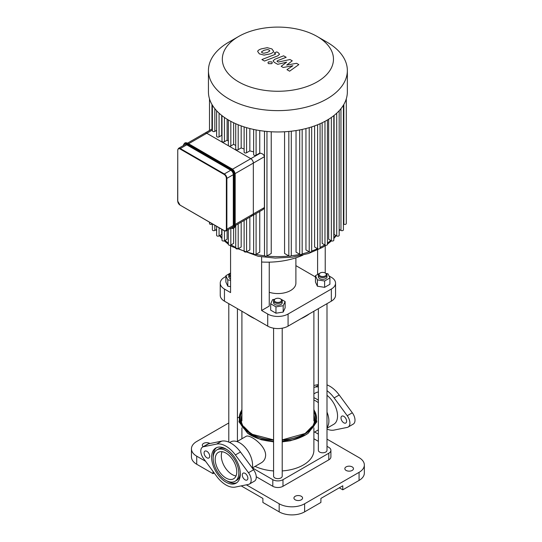 <?xml version="1.0" encoding="UTF-8"?>
<svg xmlns="http://www.w3.org/2000/svg" width="542" height="542" viewBox="0 0 542 542"><rect width="100%" height="100%" fill="white"/><g stroke="black" fill="none" stroke-linecap="round" stroke-linejoin="round"><path stroke-width="0.81" d="M229.672 442.502L230.655 441.933A18.137 10.474 60 0 1 245.858 448.18A18.137 10.474 60 0 1 252.26 468.003L261.251 462.834C264.022 461.174 265.492 458.607 265.641 455.138C265.6 445.07 249.191 433.776 245.987 436.405L236.996 441.594M216.915 449.867A18.137 10.474 60 0 1 235.052 460.341A18.137 10.474 60 0 1 235.052 481.282A18.137 10.474 60 0 1 221.075 476.425A18.137 10.474 60 0 1 213.155 458.173A18.137 10.474 60 0 1 216.915 449.867L218.44 448.986A18.137 10.474 60 0 1 226.766 449.481M240.316 472.942A18.137 10.474 60 0 1 236.576 480.402L235.052 481.282M213.175 457.326A20.298 11.721 60 0 1 213.155 456.405A20.298 11.721 60 0 1 216.624 447.604M236.868 482.665A20.298 11.721 60 0 1 226.725 480.788M211.631 457.292A20.298 11.721 -120 0 0 220.492 477.719A20.298 11.721 -120 0 0 236.129 483.152A20.298 11.721 -120 0 0 236.129 459.718A20.298 11.721 -120 0 0 215.831 447.997A20.298 11.721 -120 0 0 211.631 457.292M235.391 487.075L248.487 484.412A8.638 4.986 -120 0 0 249.388 484.074A8.638 4.986 -120 0 0 248.487 472.726L235.391 454.941A23.753 13.713 -120 0 0 216.576 444.081L203.474 446.737A8.638 4.986 -120 0 0 202.579 447.075A8.638 4.986 -120 0 0 203.474 458.424L216.576 476.215A23.753 13.713 -120 0 0 235.391 487.075M242.267 474.982A3.957 2.283 -120 0 0 243.995 478.965A3.957 2.283 -120 0 0 247.05 480.022A3.957 2.283 -120 0 0 247.05 475.449A3.957 2.283 -120 0 0 243.087 473.166A3.957 2.283 -120 0 0 242.267 474.982M204.097 452.943A3.957 2.283 -120 0 0 205.825 456.926A3.957 2.283 -120 0 0 208.873 457.983A3.957 2.283 -120 0 0 208.873 453.417A3.957 2.283 -120 0 0 204.917 451.127A3.957 2.283 -120 0 0 204.097 452.943M215.194 459.345A15.257 8.807 -120 0 0 221.854 474.704A15.257 8.807 -120 0 0 233.616 478.789A15.257 8.807 -120 0 0 233.616 461.174A15.257 8.807 -120 0 0 218.351 452.36A15.257 8.807 -120 0 0 215.194 459.345M202.579 447.075L207.667 444.135A8.638 4.986 60 0 1 208.568 443.803L221.664 441.141A23.753 13.713 60 0 1 240.479 452.001L253.581 469.785A8.638 4.986 60 0 1 254.476 481.14L249.388 484.074M313.886 397.713A18.137 10.474 60 0 1 318.364 400.321M327.002 412.137A18.137 10.474 60 0 1 327.002 427.618M313.886 393.878L315.654 392.862A18.137 10.474 60 0 1 318.364 392.035M327.002 395.314A18.137 10.474 60 0 1 336.961 411.215A18.137 10.474 60 0 1 333.791 424.278L327.002 428.194M313.886 400.104A15.257 8.807 60 0 1 318.364 402.72M318.364 384.549L313.886 385.457M327.002 390.674A23.753 13.713 60 0 1 334.129 397.93L347.226 415.721A8.638 4.986 60 0 1 348.127 427.069L353.215 424.129A8.638 4.986 -120 0 0 352.32 412.78L339.217 394.996A23.753 13.713 -120 0 0 327.002 384.888M341.006 417.97A3.957 2.283 60 0 1 341.826 416.161A3.957 2.283 60 0 1 345.789 418.444A3.957 2.283 60 0 1 345.789 423.017A3.957 2.283 60 0 1 342.734 421.954A3.957 2.283 60 0 1 341.006 417.97M348.127 427.069A8.638 4.986 60 0 1 347.226 427.408L334.129 430.07A23.753 13.713 60 0 1 327.002 429.101M313.886 387.361L315.315 387.069A23.753 13.713 60 0 1 318.364 386.947M180.303 205.255L224.151 230.689L226.129 230.851A3.598 2.08 -120 0 0 226.874 229.205L226.366 229.205A3.238 1.87 60 0 1 224.076 230.526L224.327 230.668A3.598 2.08 -120 0 0 226.129 230.851L232.552 227.139A3.598 2.08 -120 0 0 233.297 225.492L233.297 174.66A3.598 2.08 -120 0 0 230.757 170.249L186.733 144.829A3.598 2.08 -120 0 0 184.93 144.653L178.501 148.366L177.756 150.012M188.616 143.738L206.766 133.257A3.598 2.08 -120 0 0 204.971 133.081A3.598 2.08 60 0 1 206.766 133.257L250.797 158.677A3.598 2.08 60 0 1 253.338 163.088A3.598 2.08 -120 0 0 250.797 158.677L232.538 169.219M235.086 173.623L253.338 163.088L253.338 213.921A3.598 2.08 60 0 1 252.592 215.567A3.598 2.08 -120 0 0 253.338 213.921L235.187 224.402M277.382 61.619L277.579 60.663L286.176 57.296L283.608 55.812L274.808 59.261L273.066 60.894L274.32 62.371L277.728 64.329L286.677 62.14L281.183 66.32L283.195 67.486L292.897 65.731L286.948 69.654L289.604 71.185L298.825 64.606L296.576 63.312L286.698 65.074L292.267 60.819L290.017 59.525L278.188 62.079L276.955 61.165M261.447 51.869L262.111 52.777L263.839 53.251L267.409 52.432L269.814 50.921L269.171 50.027L267.423 49.539L263.832 50.365L261.434 51.971M273.608 51.375L271.935 48.949L267.22 47.689L261.258 48.882C259.062 49.668 257.857 50.508 257.653 51.415L259.347 53.854L264.042 55.101L269.977 53.915C272.199 53.123 273.405 52.276 273.608 51.375L273.649 51.043M275.214 53.489L275.018 54.451L261.901 59.559L264.476 61.043L277.775 55.86L279.53 54.227L278.29 52.75L276.827 51.91L274.232 52.92L275.641 53.949M271.691 61.856L268.568 61.856L267.924 62.757L268.568 63.658L271.691 63.658L272.335 62.757L271.691 61.856M212.383 130.019L206.766 133.257L228.785 145.967A1.436 0.833 0 0 0 230.817 145.967L233.629 144.348A64.058 36.985 0 0 0 235.729 145.459M228.358 119.965L228.358 145.385A1.436 0.833 0 0 0 228.785 145.967L250.797 158.677L260.323 153.176C262.646 153.63 264.001 154.802 264.394 156.706L264.394 207.539L263.195 209.449L252.592 215.567A3.598 2.08 60 0 1 250.797 215.391M253.636 129.436L253.636 154.605A1.436 0.833 0 0 0 254.523 155.378A1.436 0.833 0 0 0 256.095 155.195L259.753 153.081A64.058 36.985 0 0 0 260.323 153.176M244.124 126.896L244.124 152.16A1.436 0.833 0 0 0 245.011 152.932A1.436 0.833 0 0 0 246.576 152.749L249.842 150.866A64.058 36.985 0 0 0 253.636 151.841M235.729 123.725L235.729 149.064A1.436 0.833 0 0 0 236.617 149.836A1.436 0.833 0 0 0 238.189 149.653L241.183 147.925A64.058 36.985 0 0 0 244.124 149.036M264.394 156.706L253.338 163.088L253.338 213.921L264.394 207.539M221.976 115.642L221.976 141.13A1.436 0.833 0 0 0 222.87 141.896A1.436 0.833 0 0 0 224.435 141.713L227.118 140.161A64.058 36.985 0 0 0 228.358 141.062M216.617 110.737L216.617 136.286A1.436 0.833 0 0 0 217.505 137.051A1.436 0.833 0 0 0 219.076 136.869L221.692 135.358A64.058 36.985 0 0 0 221.976 135.656M212.383 105.175L212.383 130.791A1.436 0.833 0 0 0 213.27 131.557A1.436 0.833 0 0 0 214.835 131.374L216.617 130.351M221.692 115.419L221.692 135.358M227.118 119.22L227.118 140.161M228.358 229.564L228.358 244.456A1.436 0.833 0 0 0 229.252 245.221A1.436 0.833 0 0 0 230.817 245.038L233.629 243.419L233.629 228.182M233.629 122.756L233.629 144.348M241.183 222.159L241.183 246.996L238.189 248.724A1.436 0.833 180 0 1 236.617 248.907A1.436 0.833 180 0 1 235.729 248.141L235.729 225.303M241.183 125.9L241.183 147.925M259.753 130.568L259.753 153.081M249.842 128.542L249.842 150.866M324.976 121.34L324.976 245.038L322.165 243.419L322.165 122.756M317.605 124.762L317.605 248.724L314.611 246.996L314.611 125.9M309.218 127.655L309.218 251.82L305.945 249.937L305.945 128.542M299.699 129.931L299.699 254.266L296.04 252.159L296.04 130.568M288.832 131.462L288.832 255.932L284.564 253.466L284.564 131.774M271.23 131.774L271.23 253.466L266.962 255.932A1.436 0.833 180 0 1 265.39 256.115A1.436 0.833 180 0 1 264.503 255.343L264.503 131.205M259.753 211.434L259.753 252.159L256.095 254.266A1.436 0.833 180 0 1 254.523 254.449A1.436 0.833 180 0 1 253.636 253.676L253.636 214.971M249.842 217.159L249.842 249.937L246.576 251.82A1.436 0.833 180 0 1 245.011 252.003A1.436 0.833 180 0 1 244.124 251.237L244.124 220.465M227.118 230.275L227.118 239.239L224.435 240.783A1.436 0.833 0 0 1 222.87 240.966A1.436 0.833 0 0 1 221.976 240.201L221.976 229.435M221.692 229.273L221.692 234.429L219.076 235.939A1.436 0.833 0 0 1 217.505 236.122A1.436 0.833 0 0 1 216.617 235.357L216.617 226.339M339.177 110.737L339.177 235.357A1.436 0.833 180 0 1 338.289 236.122A1.436 0.833 180 0 1 336.717 235.939L334.102 234.429L334.102 115.419M333.818 115.642L333.818 240.201A1.436 0.833 180 0 1 332.923 240.966A1.436 0.833 180 0 1 331.358 240.783L328.669 239.239L328.669 119.22M317.192 36.497L327.016 42.168A69.457 40.101 180 0 1 347.354 70.521L347.354 91.855A69.457 40.101 180 0 1 346.277 98.901A69.457 40.101 180 0 1 343.33 105.311A69.457 40.101 180 0 1 339.007 110.92A69.457 40.101 180 0 1 333.526 115.866A69.457 40.101 180 0 1 327.009 120.216A69.457 40.101 180 0 1 319.489 123.976A69.457 40.101 180 0 1 310.918 127.14A69.457 40.101 180 0 1 301.203 129.633A69.457 40.101 180 0 1 290.106 131.333A69.457 40.101 180 0 1 265.688 131.333A69.457 40.101 180 0 1 254.591 129.633A69.457 40.101 180 0 1 244.876 127.14A69.457 40.101 180 0 1 236.305 123.976A69.457 40.101 180 0 1 228.785 120.216A69.457 40.101 180 0 1 222.267 115.866A69.457 40.101 180 0 1 216.786 110.92A69.457 40.101 180 0 1 212.464 105.311A69.457 40.101 180 0 1 209.517 98.901A69.457 40.101 180 0 1 208.44 91.855L208.44 70.521A69.457 40.101 180 0 1 228.778 42.168L238.602 36.497A55.569 32.08 180 0 1 317.192 36.497A55.569 32.08 180 0 1 317.192 81.869A55.569 32.08 180 0 1 238.609 81.869A55.569 32.08 180 0 1 238.602 36.497M343.411 105.175L343.411 229.862A1.436 0.833 180 0 1 342.524 230.628A1.436 0.833 180 0 1 340.959 230.445L339.177 229.422M346.297 98.834L346.297 223.589A1.436 0.833 180 0 1 345.41 224.354A1.436 0.833 180 0 1 343.838 224.171L343.411 223.927M324.976 245.038A1.436 0.833 0 0 0 326.541 245.221A1.436 0.833 0 0 0 327.436 244.456L327.436 119.965M209.497 222.227L209.497 223.589A1.436 0.833 0 0 0 210.384 224.354A1.436 0.833 0 0 0 211.956 224.171L212.383 223.927M212.383 223.893L212.383 229.862A1.436 0.833 0 0 0 213.27 230.628A1.436 0.833 0 0 0 214.835 230.445L216.617 229.422M317.605 248.724A1.436 0.833 0 0 0 319.177 248.907A1.436 0.833 0 0 0 320.065 248.141L320.065 123.725M299.699 254.266A1.436 0.833 0 0 0 301.271 254.449A1.436 0.833 0 0 0 302.158 253.676L302.158 129.436M309.218 251.82A1.436 0.833 0 0 0 310.783 252.003A1.436 0.833 0 0 0 311.67 251.237L311.67 126.896M288.832 255.932A1.436 0.833 0 0 0 290.397 256.115A1.436 0.833 0 0 0 291.291 255.343L291.291 131.205M347.354 70.521A69.457 40.101 180 0 1 327.009 98.881A69.457 40.101 180 0 1 251.319 107.573A69.457 40.101 180 0 1 208.44 70.521M230.567 245.716L230.567 292.572L224.456 289.049A14.397 8.313 180 0 1 220.242 283.168A14.397 8.313 180 0 1 224.456 277.294L225.885 276.467M220.242 283.168L220.242 295.288A14.397 8.313 0 0 0 224.456 301.169L224.456 289.049M269.245 262.145L269.245 306.088L261.61 310.498L261.61 256.888M328.98 275.932L331.338 277.294A14.397 8.313 180 0 1 335.552 283.168A14.397 8.313 180 0 1 331.338 289.049L288.073 314.021A14.397 8.313 180 0 1 267.721 314.021L261.61 310.498M315.458 276.942L295.891 265.641M295.891 257.816L295.891 283.168A17.994 10.386 180 0 1 290.62 290.512A17.994 10.386 180 0 1 269.245 292.28M267.721 314.021L267.721 326.142L224.456 301.169M267.721 326.142A14.397 8.313 0 0 0 288.073 326.142L288.073 314.021M331.338 289.049L331.338 301.169A14.397 8.313 0 0 0 335.552 295.288L335.552 283.168M320.884 272.673L319.631 273.297A4.316 2.493 -0 0 0 318.364 275.058A4.316 2.493 -0 0 0 319.631 276.82A4.316 2.493 -0 0 0 324.34 277.362A4.316 2.493 -0 0 0 327.002 275.058A4.316 2.493 -0 0 0 325.742 273.297L325.227 272.999A3.598 2.08 180 0 1 325.227 275.939A3.598 2.08 180 0 1 320.139 275.939A3.598 2.08 180 0 1 320.139 272.999A3.598 2.08 180 0 1 325.227 272.999L325.227 245.716M261.61 262.01A58.272 33.645 0 0 0 302.931 255.113M317.598 274.469L317.598 249.95M331.338 301.169L288.073 326.142M237.43 441.337L241.908 438.749L241.908 427.848M327.002 446.323L328.791 447.36A7.195 4.153 180 0 1 330.905 450.294A7.195 4.153 180 0 1 328.791 453.234L282.985 479.684A7.195 4.153 180 0 1 272.809 479.684L252.437 467.922M313.886 438.749L318.364 441.337M330.905 450.294L330.905 456.906A7.195 4.153 180 0 1 328.791 459.846L282.985 486.289A7.195 4.153 180 0 1 272.809 486.289L256.251 476.736M359.075 480.415A17.994 10.386 -0 0 0 364.346 473.071L364.346 464.989A17.994 10.386 180 0 1 359.075 472.333L359.075 480.415L342.788 489.819L339.292 487.8M327.002 439.128L359.075 457.644A17.994 10.386 180 0 1 364.346 464.989M241.197 485.896L262.884 498.416L262.884 502.454L279.171 511.858A17.994 10.386 -0 0 0 304.618 511.858L304.618 503.775L359.075 472.333M304.618 511.858L320.905 502.454L320.905 498.416L342.788 485.781L342.788 489.819M318.364 434.142L314.658 432.001M238.643 417.272L237.43 417.977M228.792 422.963L196.719 441.479A17.994 10.386 180 0 0 191.448 448.83L191.448 456.906A17.994 10.386 -0 0 0 196.719 464.257L213.006 473.654L213.006 471.364M196.719 464.257L196.719 456.174A17.994 10.386 180 0 1 191.448 448.83M196.719 456.174L205.594 461.296M246.373 484.839L279.171 503.775L279.171 511.858M304.618 503.775A17.994 10.386 180 0 1 279.171 503.775M203.243 446.689A4.316 2.493 180 0 1 202.322 445.151A4.316 2.493 180 0 1 205.14 442.814A4.316 2.493 180 0 1 209.917 443.525M301.311 499.812A4.316 2.493 180 0 1 296.603 500.347A4.316 2.493 180 0 1 293.933 498.044A4.316 2.493 180 0 1 298.256 495.551A4.316 2.493 180 0 1 302.572 498.044A4.316 2.493 180 0 1 301.311 499.812M352.205 470.422A4.316 2.493 180 0 1 347.497 470.964A4.316 2.493 180 0 1 344.834 468.661A4.316 2.493 180 0 1 349.15 466.167A4.316 2.493 180 0 1 353.472 468.661A4.316 2.493 180 0 1 352.205 470.422M214.192 472.97L213.006 473.654M236.027 475.923A15.257 8.807 60 0 1 232.091 474.507A15.257 8.807 60 0 1 222.044 451.703M255.113 466.377A35.989 20.779 0 0 0 273.581 470.923M282.213 470.923A35.989 20.779 0 0 0 313.886 450.294L313.886 427.848M230.567 275.939A3.598 2.08 180 0 1 230.567 272.999L230.052 273.297A4.316 2.493 -0 0 0 228.792 275.058A4.316 2.493 -0 0 0 230.567 277.07M230.567 278.839A4.316 2.493 180 0 1 228.792 276.82L228.792 275.058M230.567 286.65L227.816 286.223L225.885 282.05L225.885 275.702L230.045 273.303M230.567 280.302L227.816 279.875L225.885 275.702M227.816 286.223L227.816 279.875M253.927 318.181A39.586 22.859 180 0 1 249.903 316.155L250.919 316.738A38.15 22.026 -0 0 0 254.875 318.73M300.918 318.73A38.15 22.026 -0 0 0 304.875 316.738L305.891 316.155A39.586 22.859 180 0 1 301.867 318.181M309.401 313.832A39.586 22.859 180 0 1 305.891 316.155M249.903 316.155A39.586 22.859 180 0 1 246.393 313.832M318.364 308.655L318.364 450.294A4.316 2.493 -0 0 0 322.686 452.787A4.316 2.493 -0 0 0 327.002 450.294L327.002 303.669M327.002 275.058L327.002 276.82A4.316 2.493 180 0 1 324.34 279.123A4.316 2.493 180 0 1 319.631 278.588A4.316 2.493 180 0 1 318.364 276.82L318.364 275.058M326.006 273.466L327.978 273.771L329.909 277.938L329.909 284.286L324.624 287.341L317.395 286.223L315.458 282.05L315.458 275.702L319.617 273.303M324.624 287.341L324.624 280.993L317.395 279.875L315.458 275.702M317.395 286.223L317.395 279.875M329.909 277.938L324.624 280.993M273.581 328.195L273.581 476.154A4.316 2.493 -0 0 0 276.244 478.457A4.316 2.493 -0 0 0 280.952 477.915A4.316 2.493 -0 0 0 282.213 476.154L282.213 328.195M274.841 299.157L275.35 298.859A3.598 2.08 180 0 1 280.444 298.859A3.598 2.08 180 0 1 280.444 301.799A3.598 2.08 180 0 1 275.35 301.799A3.598 2.08 180 0 1 275.35 298.859L274.841 299.157A4.316 2.493 -0 0 0 273.581 300.918A4.316 2.493 -0 0 0 277.897 303.412A4.316 2.493 -0 0 0 282.213 300.918A4.316 2.493 -0 0 0 280.952 299.157L285.119 301.562L283.188 305.735L275.959 306.853L270.675 303.798L272.606 299.624L274.577 299.32M282.213 300.918L282.213 302.68A4.316 2.493 180 0 1 277.897 305.173A4.316 2.493 180 0 1 273.581 302.68L273.581 300.918M285.119 301.562L285.119 307.91L283.188 312.084L275.959 313.201L270.675 310.146L270.675 303.798M279.699 298.527L280.431 298.852M283.188 312.084L283.188 305.735M275.959 313.201L275.959 306.853M203.474 446.737L208.568 443.803M216.576 444.081L221.664 441.141M235.391 454.941L240.479 452.001M248.487 472.726L253.581 469.785M318.364 385.308L315.315 387.069M339.217 394.996L334.129 397.93M352.32 412.78L347.226 415.721M177.756 200.845L177.756 150.303L177.654 200.994L180.052 205.106A3.238 1.87 60 0 1 177.756 201.143M177.756 150.303A3.238 1.87 60 0 1 180.052 148.982L180.303 148.542A3.598 2.08 -120 0 0 178.501 148.366M224.076 230.526L180.052 205.106M180.052 148.982L224.076 174.402L224.327 173.962L180.303 148.542L186.733 144.829M224.076 174.402A3.238 1.87 60 0 1 226.366 178.365L226.874 178.365A3.598 2.08 -120 0 0 224.327 173.962L230.757 170.249M233.297 225.492L226.874 229.205L226.874 178.365L233.297 174.66M226.366 178.365L226.366 229.205M235.079 225.343L235.079 225.641A5.041 2.906 60 0 1 234.036 227.945L235.187 225.492L235.187 174.66L235.079 225.641L234.063 225.933A4.682 2.703 60 0 1 231.061 228.006A5.041 2.906 -120 0 0 233.527 228.243A5.041 2.906 -120 0 0 234.571 225.933L234.571 175.1A5.041 2.906 -120 0 0 231.007 168.928L186.983 143.508A5.041 2.906 -120 0 0 184.463 143.257L183.318 145.71M187.749 143.359L231.773 168.779A4.682 2.703 -120 0 1 235.079 174.51L235.187 174.66C234.984 172.085 233.826 170.073 231.698 168.616L231.515 168.63A5.041 2.906 60 0 1 235.079 174.802L234.063 175.1L234.063 225.933M184.463 143.257L187.674 143.196L231.515 168.63L230.757 169.368A4.682 2.703 60 0 1 234.063 175.1M184.971 142.966A5.041 2.906 60 0 1 187.491 143.217L186.733 143.948L230.757 169.368M183.433 145.513A4.682 2.703 60 0 1 186.733 143.948M214.835 108.671L214.835 131.374M219.076 113.183L219.076 136.869M224.435 117.458L224.435 141.713M230.817 121.34L230.817 145.967M230.817 228.141L230.817 245.038M238.189 124.762L238.189 149.653M238.189 223.887L238.189 248.724M256.095 129.931L256.095 155.195M246.576 127.655L246.576 152.749M324.699 244.882A64.058 36.985 180 0 1 323.195 245.777A64.058 36.985 180 0 1 320.065 247.464M317.531 248.683A64.058 36.985 180 0 1 311.67 251.048M309.292 251.861A64.058 36.985 180 0 1 302.124 253.859M299.889 254.361A64.058 36.985 180 0 1 291.027 255.824M289.069 256.041A64.058 36.985 180 0 1 266.725 256.041M264.767 255.824A64.058 36.985 180 0 1 255.905 254.361M253.67 253.859A64.058 36.985 180 0 1 246.502 251.861M244.124 251.048A64.058 36.985 180 0 1 238.263 248.683M235.729 247.464A64.058 36.985 180 0 1 231.095 244.882M228.358 243.073A64.058 36.985 180 0 1 224.984 240.472M221.976 237.667A64.058 36.985 180 0 1 219.977 235.424M216.617 230.397A64.058 36.985 180 0 1 216.231 229.645M339.563 229.645A64.058 36.985 180 0 1 339.177 230.397M335.816 235.424A64.058 36.985 180 0 1 333.818 237.667M330.81 240.472A64.058 36.985 180 0 1 327.436 243.073M256.095 213.548L256.095 254.266M246.576 219.043L246.576 251.82M266.962 131.462L266.962 255.932M331.358 117.458L331.358 240.783M340.959 108.671L340.959 230.445M336.717 113.183L336.717 235.939M343.838 104.457L343.838 224.171M224.435 230.838L224.435 240.783M214.835 225.316L214.835 230.445M219.076 227.762L219.076 235.939M211.956 104.457L211.956 129.05M211.956 223.65L211.956 224.171M328.791 453.234L328.791 459.846M282.985 486.289L282.985 479.684M272.809 479.684L272.809 486.289M247.369 431.1A36.727 21.206 180 0 1 241.908 415.077M313.886 415.077A36.727 21.206 180 0 1 308.425 431.1M273.581 439.867L252.477 434.366L245.16 429.156L241.034 422.984A37.716 21.775 180 0 1 241.908 411.886M313.886 411.886A37.716 21.775 180 0 1 314.76 422.984C313.222 427.035 309.861 430.578 304.692 433.614L282.213 439.867M313.886 410.233A38.401 22.175 180 0 1 305.051 433.647A38.401 22.175 180 0 1 282.213 440.002M273.581 440.002A38.401 22.175 180 0 1 241.908 410.233M313.886 409.928A38.59 22.283 180 0 1 305.187 433.729A38.59 22.283 180 0 1 282.213 440.118M273.581 440.118A38.59 22.283 180 0 1 241.908 409.928M313.886 409.271L316.826 421.778L308.208 433.241A39.132 22.595 180 0 1 305.566 434.928A39.132 22.595 180 0 1 282.213 441.405M273.581 441.405A39.132 22.595 180 0 1 247.586 433.241L238.968 421.778L241.908 409.271M300.783 437.292A37.628 21.727 180 0 1 282.213 441.628M273.581 441.628A37.628 21.727 180 0 1 255.011 437.292M230.831 228.006L234.036 227.945M212.383 128.806L187.559 143.135M252.592 215.567L235.187 225.621M216.041 229.754L216.617 230.973M219.544 235.668L221.976 238.575M224.286 240.865L228.358 244.191M229.916 245.282L231.8 246.502L258.209 256.291L275.2 258.094L292.382 257.145L308.52 253.514L322.449 247.423L325.877 245.282M339.753 229.754L339.177 230.973M336.25 235.668L333.818 238.575M331.508 240.865L327.436 244.191M209.497 98.834L209.497 130.466M250.363 433.18L243.941 426.649M311.853 426.649L305.431 433.18M308.208 433.241L305.519 434.955L282.213 441.452M273.581 441.452L259.252 438.837L247.586 433.241M304.868 435.328L290.505 440.741L282.213 441.872M273.581 441.872L261.305 439.758L250.926 435.328M318.364 429.86L313.886 432.448M228.792 303.669L228.792 442.103M237.43 308.655L237.43 441.351M241.908 311.243L241.908 420.91M313.886 311.243L313.886 420.91M280.444 298.859L280.952 299.157"/></g></svg>
